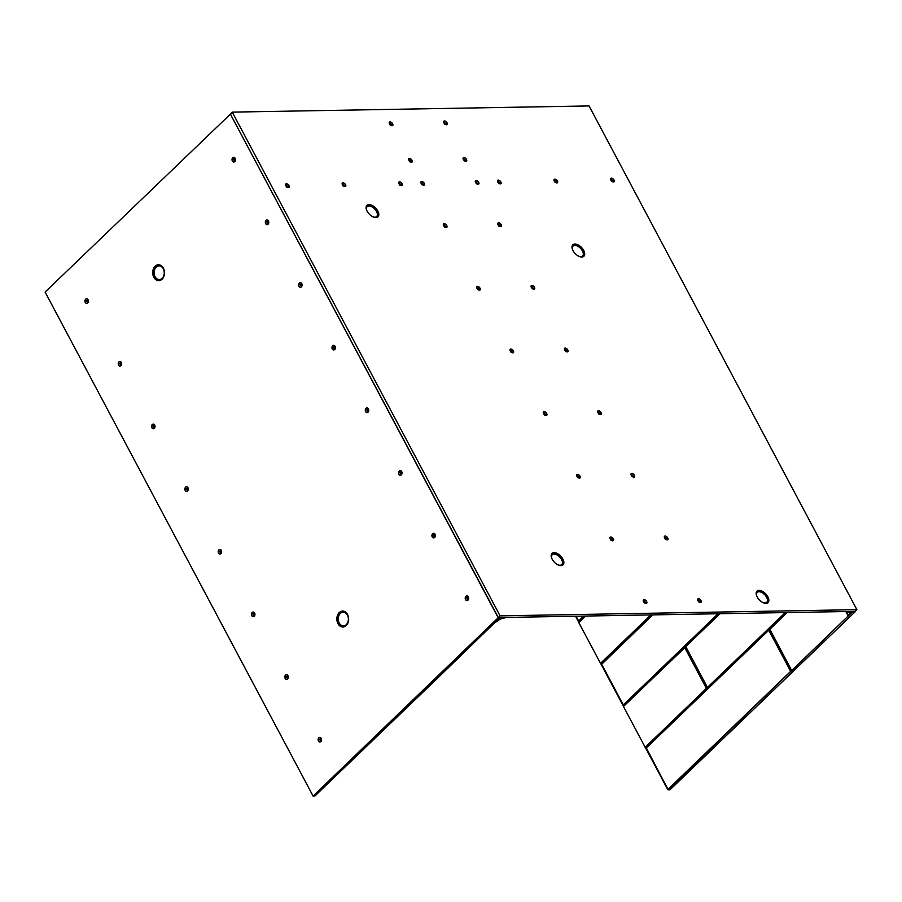 <?xml version="1.0" encoding="UTF-8"?>
<svg xmlns="http://www.w3.org/2000/svg" width="902" height="902" viewBox="0 0 902 902"><rect width="100%" height="100%" fill="white"/><g stroke="black" fill="none" stroke-linecap="round" stroke-linejoin="round"><path stroke-width="1.35" d="M560.976 565.644A7.96 4.409 46.1 0 0 561.394 565.61A7.96 4.409 46.1 0 0 562.713 558.789A7.96 4.409 46.1 0 0 554.065 552.644A7.96 4.409 46.1 0 0 551.201 555.023A7.96 4.409 46.1 0 0 554.121 561.957A7.96 4.409 46.1 0 0 560.976 565.644M375.897 217.574A7.96 4.409 46.1 0 0 376.314 217.54A7.96 4.409 46.1 0 0 377.645 210.718A7.96 4.409 46.1 0 0 368.986 204.574A7.96 4.409 46.1 0 0 366.133 206.941A7.96 4.409 46.1 0 0 369.053 213.887A7.96 4.409 46.1 0 0 375.897 217.574M581.813 257.036A7.96 4.409 46.1 0 0 582.241 257.002A7.96 4.409 46.1 0 0 583.56 250.181A7.96 4.409 46.1 0 0 574.912 244.036A7.96 4.409 46.1 0 0 572.048 246.404A7.96 4.409 46.1 0 0 574.969 253.349A7.96 4.409 46.1 0 0 581.813 257.036M765.967 603.359A7.96 4.409 46.1 0 0 766.384 603.337A7.96 4.409 46.1 0 0 767.703 596.515A7.96 4.409 46.1 0 0 759.056 590.37A7.96 4.409 46.1 0 0 756.203 592.738A7.96 4.409 46.1 0 0 759.112 599.683A7.96 4.409 46.1 0 0 765.967 603.359M613.935 181.798A2.334 1.285 46.1 0 0 613.8 180.174A2.334 1.285 46.1 0 0 611.229 178.303A2.334 1.285 46.1 0 0 610.71 178.449M613.416 181.956A2.334 1.285 46.1 0 0 614.014 181.73A2.334 1.285 46.1 0 0 613.687 179.577A2.334 1.285 46.1 0 0 611.387 178.145A2.334 1.285 46.1 0 0 610.789 178.37A2.334 1.285 46.1 0 0 611.116 180.524A2.334 1.285 46.1 0 0 613.416 181.956M557.38 182.779A2.334 1.285 46.1 0 0 557.256 181.155A2.334 1.285 46.1 0 0 554.674 179.284A2.334 1.285 46.1 0 0 554.166 179.43M556.861 182.937A2.334 1.285 46.1 0 0 557.47 182.711A2.334 1.285 46.1 0 0 557.132 180.558A2.334 1.285 46.1 0 0 554.843 179.126A2.334 1.285 46.1 0 0 554.234 179.351A2.334 1.285 46.1 0 0 554.572 181.505A2.334 1.285 46.1 0 0 556.861 182.937M500.835 183.76A2.334 1.285 46.1 0 0 500.711 182.136A2.334 1.285 46.1 0 0 498.13 180.265A2.334 1.285 46.1 0 0 497.611 180.411M500.317 183.918A2.334 1.285 46.1 0 0 500.926 183.692A2.334 1.285 46.1 0 0 500.587 181.539A2.334 1.285 46.1 0 0 498.287 180.107A2.334 1.285 46.1 0 0 497.69 180.332A2.334 1.285 46.1 0 0 498.017 182.486A2.334 1.285 46.1 0 0 500.317 183.918M392.584 125.558A2.334 1.285 46.1 0 0 392.46 123.935A2.334 1.285 46.1 0 0 389.889 122.063A2.334 1.285 46.1 0 0 389.371 122.21M392.077 125.716A2.334 1.285 46.1 0 0 392.674 125.491A2.334 1.285 46.1 0 0 392.347 123.337A2.334 1.285 46.1 0 0 390.047 121.905A2.334 1.285 46.1 0 0 389.438 122.131A2.334 1.285 46.1 0 0 389.777 124.284A2.334 1.285 46.1 0 0 392.077 125.716M446.986 124.623A2.334 1.285 46.1 0 0 446.862 122.999A2.334 1.285 46.1 0 0 444.28 121.116A2.334 1.285 46.1 0 0 443.773 121.274M446.479 124.769A2.334 1.285 46.1 0 0 447.076 124.544A2.334 1.285 46.1 0 0 446.749 122.39A2.334 1.285 46.1 0 0 444.449 120.958A2.334 1.285 46.1 0 0 443.84 121.184A2.334 1.285 46.1 0 0 444.179 123.337A2.334 1.285 46.1 0 0 446.479 124.769M466.424 161.165A2.334 1.285 46.1 0 0 465.951 159.011A2.334 1.285 46.1 0 0 463.718 157.67A2.334 1.285 46.1 0 0 463.2 157.816M465.906 161.311A2.334 1.285 46.1 0 0 466.514 161.097A2.334 1.285 46.1 0 0 466.176 158.932A2.334 1.285 46.1 0 0 463.887 157.512A2.334 1.285 46.1 0 0 463.278 157.726A2.334 1.285 46.1 0 0 463.605 159.891A2.334 1.285 46.1 0 0 465.906 161.311M412.022 162.112A2.334 1.285 46.1 0 0 411.898 160.488A2.334 1.285 46.1 0 0 409.316 158.605A2.334 1.285 46.1 0 0 408.798 158.763M411.504 162.259A2.334 1.285 46.1 0 0 412.113 162.033A2.334 1.285 46.1 0 0 411.774 159.88A2.334 1.285 46.1 0 0 409.485 158.448A2.334 1.285 46.1 0 0 408.877 158.673A2.334 1.285 46.1 0 0 409.204 160.827A2.334 1.285 46.1 0 0 411.504 162.259M424.244 185.09A2.334 1.285 46.1 0 0 424.12 183.467A2.334 1.285 46.1 0 0 421.538 181.595A2.334 1.285 46.1 0 0 421.02 181.742M423.726 185.237A2.334 1.285 46.1 0 0 424.335 185.023A2.334 1.285 46.1 0 0 423.996 182.858A2.334 1.285 46.1 0 0 421.696 181.437A2.334 1.285 46.1 0 0 421.099 181.652A2.334 1.285 46.1 0 0 421.426 183.816A2.334 1.285 46.1 0 0 423.726 185.237M478.646 184.143A2.334 1.285 46.1 0 0 478.522 182.52A2.334 1.285 46.1 0 0 475.94 180.648A2.334 1.285 46.1 0 0 475.422 180.795M478.128 184.301A2.334 1.285 46.1 0 0 478.725 184.076A2.334 1.285 46.1 0 0 478.398 181.922A2.334 1.285 46.1 0 0 476.098 180.49A2.334 1.285 46.1 0 0 475.501 180.716A2.334 1.285 46.1 0 0 475.828 182.869A2.334 1.285 46.1 0 0 478.128 184.301M501.129 226.425A2.334 1.285 46.1 0 0 500.993 224.801A2.334 1.285 46.1 0 0 498.423 222.929A2.334 1.285 46.1 0 0 497.904 223.076M500.61 226.582A2.334 1.285 46.1 0 0 501.208 226.357A2.334 1.285 46.1 0 0 500.881 224.203A2.334 1.285 46.1 0 0 498.58 222.771A2.334 1.285 46.1 0 0 497.983 222.997A2.334 1.285 46.1 0 0 498.31 225.15A2.334 1.285 46.1 0 0 500.61 226.582M446.727 227.372A2.334 1.285 46.1 0 0 446.591 225.748A2.334 1.285 46.1 0 0 444.021 223.876A2.334 1.285 46.1 0 0 443.502 224.023M446.208 227.518A2.334 1.285 46.1 0 0 446.806 227.304A2.334 1.285 46.1 0 0 446.479 225.139A2.334 1.285 46.1 0 0 444.179 223.719A2.334 1.285 46.1 0 0 443.581 223.933A2.334 1.285 46.1 0 0 443.908 226.098A2.334 1.285 46.1 0 0 446.208 227.518M480.033 290.027A2.334 1.285 46.1 0 0 479.571 287.873A2.334 1.285 46.1 0 0 477.327 286.52A2.334 1.285 46.1 0 0 476.82 286.678M479.514 290.173A2.334 1.285 46.1 0 0 480.123 289.948A2.334 1.285 46.1 0 0 479.796 287.794A2.334 1.285 46.1 0 0 477.496 286.362A2.334 1.285 46.1 0 0 476.887 286.588A2.334 1.285 46.1 0 0 477.226 288.741A2.334 1.285 46.1 0 0 479.514 290.173M534.435 289.08A2.334 1.285 46.1 0 0 533.973 286.926A2.334 1.285 46.1 0 0 531.729 285.584A2.334 1.285 46.1 0 0 531.222 285.731M533.916 289.238A2.334 1.285 46.1 0 0 534.525 289.012A2.334 1.285 46.1 0 0 534.198 286.859A2.334 1.285 46.1 0 0 531.898 285.427A2.334 1.285 46.1 0 0 531.289 285.652A2.334 1.285 46.1 0 0 531.628 287.806A2.334 1.285 46.1 0 0 533.916 289.238M513.351 352.682A2.334 1.285 46.1 0 0 513.227 351.058A2.334 1.285 46.1 0 0 510.645 349.175A2.334 1.285 46.1 0 0 510.126 349.333M512.832 352.829A2.334 1.285 46.1 0 0 513.441 352.603A2.334 1.285 46.1 0 0 513.103 350.45A2.334 1.285 46.1 0 0 510.803 349.018A2.334 1.285 46.1 0 0 510.205 349.243A2.334 1.285 46.1 0 0 510.532 351.397A2.334 1.285 46.1 0 0 512.832 352.829M567.753 351.735A2.334 1.285 46.1 0 0 567.629 350.111A2.334 1.285 46.1 0 0 565.047 348.24A2.334 1.285 46.1 0 0 564.528 348.386M567.234 351.881A2.334 1.285 46.1 0 0 567.843 351.667A2.334 1.285 46.1 0 0 567.505 349.502A2.334 1.285 46.1 0 0 565.204 348.082A2.334 1.285 46.1 0 0 564.607 348.296A2.334 1.285 46.1 0 0 564.934 350.461A2.334 1.285 46.1 0 0 567.234 351.881M546.657 415.326A2.334 1.285 46.1 0 0 546.533 413.702A2.334 1.285 46.1 0 0 543.962 411.831A2.334 1.285 46.1 0 0 543.444 411.977M546.15 415.484A2.334 1.285 46.1 0 0 546.747 415.258A2.334 1.285 46.1 0 0 546.42 413.105A2.334 1.285 46.1 0 0 544.12 411.673A2.334 1.285 46.1 0 0 543.523 411.898A2.334 1.285 46.1 0 0 543.85 414.052A2.334 1.285 46.1 0 0 546.15 415.484M601.059 414.39A2.334 1.285 46.1 0 0 600.935 412.766A2.334 1.285 46.1 0 0 598.364 410.884A2.334 1.285 46.1 0 0 597.846 411.041M600.552 414.537A2.334 1.285 46.1 0 0 601.149 414.311A2.334 1.285 46.1 0 0 600.822 412.158A2.334 1.285 46.1 0 0 598.522 410.726A2.334 1.285 46.1 0 0 597.913 410.951A2.334 1.285 46.1 0 0 598.251 413.105A2.334 1.285 46.1 0 0 600.552 414.537M634.377 477.045A2.334 1.285 46.1 0 0 633.903 474.892A2.334 1.285 46.1 0 0 631.671 473.539A2.334 1.285 46.1 0 0 631.152 473.697M633.858 477.192A2.334 1.285 46.1 0 0 634.467 476.966A2.334 1.285 46.1 0 0 634.129 474.813A2.334 1.285 46.1 0 0 631.84 473.381A2.334 1.285 46.1 0 0 631.231 473.606A2.334 1.285 46.1 0 0 631.569 475.76A2.334 1.285 46.1 0 0 633.858 477.192M579.975 477.981A2.334 1.285 46.1 0 0 579.501 475.828A2.334 1.285 46.1 0 0 577.269 474.486A2.334 1.285 46.1 0 0 576.75 474.632M579.456 478.139A2.334 1.285 46.1 0 0 580.065 477.913A2.334 1.285 46.1 0 0 579.727 475.76A2.334 1.285 46.1 0 0 577.438 474.328A2.334 1.285 46.1 0 0 576.829 474.553A2.334 1.285 46.1 0 0 577.167 476.707A2.334 1.285 46.1 0 0 579.456 478.139M613.292 540.636A2.334 1.285 46.1 0 0 613.157 539.013A2.334 1.285 46.1 0 0 610.586 537.141A2.334 1.285 46.1 0 0 610.068 537.288M612.774 540.783A2.334 1.285 46.1 0 0 613.371 540.569A2.334 1.285 46.1 0 0 613.044 538.404A2.334 1.285 46.1 0 0 610.744 536.983A2.334 1.285 46.1 0 0 610.147 537.197A2.334 1.285 46.1 0 0 610.474 539.362A2.334 1.285 46.1 0 0 612.774 540.783M667.694 539.689A2.334 1.285 46.1 0 0 667.559 538.066A2.334 1.285 46.1 0 0 664.988 536.194A2.334 1.285 46.1 0 0 664.47 536.34M667.176 539.847A2.334 1.285 46.1 0 0 667.773 539.621A2.334 1.285 46.1 0 0 667.446 537.468A2.334 1.285 46.1 0 0 665.146 536.036A2.334 1.285 46.1 0 0 664.548 536.262A2.334 1.285 46.1 0 0 664.875 538.415A2.334 1.285 46.1 0 0 667.176 539.847M646.599 603.291A2.334 1.285 46.1 0 0 646.136 601.138A2.334 1.285 46.1 0 0 643.893 599.785A2.334 1.285 46.1 0 0 643.385 599.943M646.08 603.438A2.334 1.285 46.1 0 0 646.689 603.212A2.334 1.285 46.1 0 0 646.362 601.059A2.334 1.285 46.1 0 0 644.062 599.627A2.334 1.285 46.1 0 0 643.453 599.853A2.334 1.285 46.1 0 0 643.791 602.006A2.334 1.285 46.1 0 0 646.08 603.438M701.001 602.344A2.334 1.285 46.1 0 0 700.538 600.191A2.334 1.285 46.1 0 0 698.295 598.849A2.334 1.285 46.1 0 0 697.787 598.996M700.482 602.502A2.334 1.285 46.1 0 0 701.091 602.277A2.334 1.285 46.1 0 0 700.764 600.123A2.334 1.285 46.1 0 0 698.464 598.691A2.334 1.285 46.1 0 0 697.855 598.917A2.334 1.285 46.1 0 0 698.193 601.07A2.334 1.285 46.1 0 0 700.482 602.502M288.956 187.436A2.334 1.285 46.1 0 0 288.832 185.812A2.334 1.285 46.1 0 0 286.25 183.94A2.334 1.285 46.1 0 0 285.731 184.087M288.437 187.582A2.334 1.285 46.1 0 0 289.046 187.368A2.334 1.285 46.1 0 0 288.708 185.214A2.334 1.285 46.1 0 0 286.408 183.782A2.334 1.285 46.1 0 0 285.81 183.997A2.334 1.285 46.1 0 0 286.137 186.162A2.334 1.285 46.1 0 0 288.437 187.582M345.5 186.455A2.334 1.285 46.1 0 0 345.376 184.831A2.334 1.285 46.1 0 0 342.794 182.959A2.334 1.285 46.1 0 0 342.286 183.106M344.981 186.601A2.334 1.285 46.1 0 0 345.59 186.387A2.334 1.285 46.1 0 0 345.263 184.233A2.334 1.285 46.1 0 0 342.963 182.802A2.334 1.285 46.1 0 0 342.354 183.027A2.334 1.285 46.1 0 0 342.692 185.181A2.334 1.285 46.1 0 0 344.981 186.601M402.055 185.474A2.334 1.285 46.1 0 0 401.92 183.85A2.334 1.285 46.1 0 0 399.349 181.978A2.334 1.285 46.1 0 0 398.831 182.125M401.537 185.62A2.334 1.285 46.1 0 0 402.134 185.406A2.334 1.285 46.1 0 0 401.807 183.253A2.334 1.285 46.1 0 0 399.507 181.821A2.334 1.285 46.1 0 0 398.909 182.046A2.334 1.285 46.1 0 0 399.236 184.2A2.334 1.285 46.1 0 0 401.537 185.62M464.383 160.883L465.24 160.364L463.921 159.068L463.402 159.564M478.004 289.745L478.849 289.226L477.53 287.93L477.023 288.426M532.405 288.798L533.251 288.279L531.932 286.983L531.413 287.479M632.336 476.763L633.193 476.233L631.874 474.948L631.355 475.444M577.934 477.699L578.791 477.181L577.472 475.895L576.953 476.38M644.569 603.01L645.415 602.491L644.096 601.194L643.588 601.69M698.971 602.062L699.817 601.544L698.498 600.247L697.979 600.743M500.08 615.852L232.242 112.119L230.63 114.577L498.31 617.566L500.08 615.852L856.9 609.662L855.13 611.376L498.31 617.566M232.242 112.119L589.062 105.94L856.9 609.662M611.601 181.505L612.74 180.998L611.421 179.712L610.913 180.197M555.057 182.486L556.196 181.978L554.877 180.693L554.358 181.178M498.502 183.467L499.64 182.959L498.332 181.674L497.814 182.159M390.262 125.265L391.4 124.758L390.081 123.461L389.574 123.957M444.663 124.318L445.802 123.811L444.483 122.525L443.976 123.022M409.7 161.808L410.838 161.3L409.519 160.015L409.001 160.511M421.91 184.797L423.049 184.29L421.741 182.993L421.223 183.489M476.312 183.85L477.451 183.343L476.143 182.057L475.625 182.554M498.795 226.131L499.933 225.624L498.626 224.339L498.107 224.835M444.393 227.078L445.532 226.571L444.224 225.274L443.705 225.771M511.028 352.378L512.167 351.87L510.848 350.585L510.329 351.081M565.419 351.442L566.557 350.934L565.25 349.638L564.731 350.134M544.334 415.033L545.473 414.525L544.154 413.24L543.647 413.736M598.736 414.086L599.875 413.59L598.556 412.293L598.049 412.789M610.958 540.343L612.097 539.836L610.789 538.539L610.271 539.035M665.36 539.396L666.499 538.889L665.191 537.603L664.673 538.099M286.622 187.142L287.772 186.635L286.453 185.338L285.934 185.835M343.177 186.162L344.316 185.654L342.997 184.358L342.489 184.854M399.721 185.181L400.86 184.673L399.552 183.377L399.034 183.873M611.421 179.712L612.74 180.998M554.877 180.693L556.196 181.978M498.332 181.674L499.64 182.959M390.081 123.461L391.4 124.758M444.483 122.525L445.802 123.811M463.921 159.068L465.24 160.364M409.519 160.015L410.838 161.3M421.741 182.993L423.049 184.29M476.143 182.057L477.451 183.343M498.626 224.339L499.933 225.624M444.224 225.274L445.532 226.571M477.53 287.93L478.849 289.226M531.932 286.983L533.251 288.279M510.848 350.585L512.167 351.87M565.25 349.638L566.557 350.934M544.154 413.24L545.473 414.525M598.556 412.293L599.875 413.59M631.874 474.948L633.193 476.233M577.472 475.895L578.791 477.181M610.789 538.539L612.097 539.836M665.191 537.603L666.499 538.889M644.096 601.194L645.415 602.491M698.498 600.247L699.817 601.544M286.453 185.338L287.772 186.635M342.997 184.358L344.316 185.654M399.552 183.377L400.86 184.673M162.044 279.214A7.96 5.897 -91 0 0 162.45 278.786A7.96 5.897 -91 0 0 162.236 266.518A7.96 5.897 -91 0 0 155.144 266.214A7.96 5.897 -91 0 0 153.814 277.309A7.96 5.897 -91 0 0 162.044 279.214M346.199 625.548A7.96 5.897 -91 0 0 346.605 625.12A7.96 5.897 -91 0 0 346.391 612.841A7.96 5.897 -91 0 0 339.287 612.548A7.96 5.897 -91 0 0 337.968 623.643A7.96 5.897 -91 0 0 346.199 625.548M233.81 157.343A2.334 1.725 -91 0 0 232.93 157.771A2.334 1.725 -91 0 0 232.536 161.018A2.334 1.725 -91 0 0 233.889 161.999M234.768 161.582A2.334 1.725 -91 0 0 235.399 158.955A2.334 1.725 -91 0 0 233.719 157.343A2.334 1.725 -91 0 0 232.75 157.771A2.334 1.725 -91 0 0 232.118 160.398A2.334 1.725 -91 0 0 233.798 162.01A2.334 1.725 -91 0 0 234.768 161.582M267.127 219.998A2.334 1.725 -91 0 0 266.237 220.426A2.334 1.725 -91 0 0 265.605 222.986A2.334 1.725 -91 0 0 267.206 224.654M268.086 224.237A2.334 1.725 -91 0 0 268.706 221.61A2.334 1.725 -91 0 0 267.026 219.998A2.334 1.725 -91 0 0 266.056 220.426A2.334 1.725 -91 0 0 265.436 223.053A2.334 1.725 -91 0 0 267.116 224.666A2.334 1.725 -91 0 0 268.086 224.237M300.434 282.653A2.334 1.725 -91 0 0 299.554 283.07A2.334 1.725 -91 0 0 299.171 286.329A2.334 1.725 -91 0 0 300.513 287.31M301.392 286.892A2.334 1.725 -91 0 0 302.023 284.265A2.334 1.725 -91 0 0 300.343 282.653A2.334 1.725 -91 0 0 299.374 283.081A2.334 1.725 -91 0 0 298.742 285.709A2.334 1.725 -91 0 0 300.422 287.31A2.334 1.725 -91 0 0 301.392 286.892M333.751 345.308A2.334 1.725 -91 0 0 332.872 345.725A2.334 1.725 -91 0 0 332.477 348.984A2.334 1.725 -91 0 0 333.83 349.965M334.71 349.536A2.334 1.725 -91 0 0 335.33 346.92A2.334 1.725 -91 0 0 333.661 345.308A2.334 1.725 -91 0 0 332.68 345.737A2.334 1.725 -91 0 0 332.06 348.352A2.334 1.725 -91 0 0 333.74 349.965A2.334 1.725 -91 0 0 334.71 349.536M367.058 407.963A2.334 1.725 -91 0 0 366.178 408.38A2.334 1.725 -91 0 0 365.547 410.951A2.334 1.725 -91 0 0 367.137 412.62M368.027 412.191A2.334 1.725 -91 0 0 368.647 409.564A2.334 1.725 -91 0 0 366.967 407.952A2.334 1.725 -91 0 0 365.998 408.38A2.334 1.725 -91 0 0 365.378 411.008A2.334 1.725 -91 0 0 367.046 412.62A2.334 1.725 -91 0 0 368.027 412.191M400.375 470.607A2.334 1.725 -91 0 0 399.496 471.036A2.334 1.725 -91 0 0 399.101 474.283A2.334 1.725 -91 0 0 400.454 475.264M401.334 474.847A2.334 1.725 -91 0 0 401.965 472.22A2.334 1.725 -91 0 0 400.285 470.607A2.334 1.725 -91 0 0 399.315 471.036A2.334 1.725 -91 0 0 398.684 473.663A2.334 1.725 -91 0 0 400.364 475.275A2.334 1.725 -91 0 0 401.334 474.847M433.693 533.262A2.334 1.725 -91 0 0 432.802 533.691A2.334 1.725 -91 0 0 432.171 536.25A2.334 1.725 -91 0 0 433.772 537.919M434.651 537.502A2.334 1.725 -91 0 0 435.271 534.875A2.334 1.725 -91 0 0 433.591 533.262A2.334 1.725 -91 0 0 432.622 533.691A2.334 1.725 -91 0 0 432.002 536.318A2.334 1.725 -91 0 0 433.682 537.93A2.334 1.725 -91 0 0 434.651 537.502M466.999 595.918A2.334 1.725 -91 0 0 466.12 596.346A2.334 1.725 -91 0 0 465.736 599.593A2.334 1.725 -91 0 0 467.078 600.574M467.958 600.157A2.334 1.725 -91 0 0 468.589 597.53A2.334 1.725 -91 0 0 466.909 595.918A2.334 1.725 -91 0 0 465.939 596.346A2.334 1.725 -91 0 0 465.308 598.973A2.334 1.725 -91 0 0 466.988 600.574A2.334 1.725 -91 0 0 467.958 600.157M86.705 298.787A2.334 1.725 -91 0 0 85.825 299.205A2.334 1.725 -91 0 0 85.442 302.463A2.334 1.725 -91 0 0 86.795 303.444M87.674 303.016A2.334 1.725 -91 0 0 88.295 300.389A2.334 1.725 -91 0 0 86.615 298.787A2.334 1.725 -91 0 0 85.645 299.216A2.334 1.725 -91 0 0 85.025 301.832A2.334 1.725 -91 0 0 86.705 303.444A2.334 1.725 -91 0 0 87.674 303.016M120.022 361.443A2.334 1.725 -91 0 0 119.143 361.86A2.334 1.725 -91 0 0 118.5 364.431A2.334 1.725 -91 0 0 120.101 366.099M120.981 365.671A2.334 1.725 -91 0 0 121.612 363.044A2.334 1.725 -91 0 0 119.932 361.431A2.334 1.725 -91 0 0 118.963 361.86A2.334 1.725 -91 0 0 118.331 364.487A2.334 1.725 -91 0 0 120.011 366.099A2.334 1.725 -91 0 0 120.981 365.671M153.34 424.087A2.334 1.725 -91 0 0 152.461 424.515A2.334 1.725 -91 0 0 152.066 427.762A2.334 1.725 -91 0 0 153.419 428.743M154.298 428.326A2.334 1.725 -91 0 0 154.918 425.699A2.334 1.725 -91 0 0 153.25 424.087A2.334 1.725 -91 0 0 152.269 424.515A2.334 1.725 -91 0 0 151.649 427.142A2.334 1.725 -91 0 0 153.329 428.754A2.334 1.725 -91 0 0 154.298 428.326M186.646 486.742A2.334 1.725 -91 0 0 185.767 487.17A2.334 1.725 -91 0 0 185.384 490.417A2.334 1.725 -91 0 0 186.725 491.398M187.616 490.981A2.334 1.725 -91 0 0 188.236 488.354A2.334 1.725 -91 0 0 186.556 486.742A2.334 1.725 -91 0 0 185.586 487.17A2.334 1.725 -91 0 0 184.966 489.797A2.334 1.725 -91 0 0 186.635 491.41A2.334 1.725 -91 0 0 187.616 490.981M219.964 549.397A2.334 1.725 -91 0 0 219.085 549.814A2.334 1.725 -91 0 0 218.442 552.385A2.334 1.725 -91 0 0 220.043 554.053M220.922 553.625A2.334 1.725 -91 0 0 221.554 551.009A2.334 1.725 -91 0 0 219.874 549.397A2.334 1.725 -91 0 0 218.904 549.825A2.334 1.725 -91 0 0 218.273 552.452A2.334 1.725 -91 0 0 219.953 554.053A2.334 1.725 -91 0 0 220.922 553.625M253.27 612.052A2.334 1.725 -91 0 0 252.391 612.469A2.334 1.725 -91 0 0 252.008 615.728A2.334 1.725 -91 0 0 253.361 616.709M254.24 616.28A2.334 1.725 -91 0 0 254.86 613.653A2.334 1.725 -91 0 0 253.18 612.052A2.334 1.725 -91 0 0 252.21 612.481A2.334 1.725 -91 0 0 251.59 615.096A2.334 1.725 -91 0 0 253.27 616.709A2.334 1.725 -91 0 0 254.24 616.28M286.588 674.707A2.334 1.725 -91 0 0 285.709 675.124A2.334 1.725 -91 0 0 285.066 677.695A2.334 1.725 -91 0 0 286.667 679.364M287.546 678.935A2.334 1.725 -91 0 0 288.178 676.308A2.334 1.725 -91 0 0 286.498 674.696A2.334 1.725 -91 0 0 285.528 675.124A2.334 1.725 -91 0 0 284.897 677.752A2.334 1.725 -91 0 0 286.577 679.364A2.334 1.725 -91 0 0 287.546 678.935M319.906 737.351A2.334 1.725 -91 0 0 319.026 737.78A2.334 1.725 -91 0 0 318.632 741.027A2.334 1.725 -91 0 0 319.985 742.008M320.864 741.591A2.334 1.725 -91 0 0 321.484 738.963A2.334 1.725 -91 0 0 319.815 737.351A2.334 1.725 -91 0 0 318.834 737.78A2.334 1.725 -91 0 0 318.214 740.407A2.334 1.725 -91 0 0 319.894 742.019A2.334 1.725 -91 0 0 320.864 741.591M235.242 159.124L234.046 158.752L235.242 159.124L235.309 160.049L234.182 160.59L233.483 159.293L234.046 158.752M267.984 221.791L267.488 223.245L268.063 223.234L268.559 221.779L267.364 221.407L268.559 221.779M301.866 284.434L300.67 284.062L301.866 284.434L301.945 285.348L300.806 285.9L300.118 284.592L300.67 284.062M335.183 347.09L333.988 346.706L335.183 347.09L335.251 348.003L334.123 348.544L333.424 347.247L333.988 346.706M367.915 409.745L367.43 411.199L368.568 410.658L368.49 409.745L367.294 409.361L368.49 409.745M401.807 472.389L400.612 472.017L401.807 472.389L401.875 473.313L400.747 473.854L400.048 472.558L400.612 472.017M434.55 535.055L434.054 536.51L435.192 535.957L435.125 535.044L433.93 534.672L435.125 535.044M468.431 597.699L467.236 597.327L468.431 597.699L468.51 598.612L467.371 599.165L466.684 597.857L467.236 597.327M88.148 300.569L86.942 300.186L88.148 300.569L88.216 301.482L87.077 302.023L86.389 300.727L86.942 300.186M120.879 363.224L120.394 364.679L121.522 364.137L121.454 363.224L120.259 362.841L121.454 363.224M154.772 425.868L153.577 425.496L154.772 425.868L154.84 426.781L153.712 427.334L153.013 426.037L153.577 425.496M188.078 488.523L186.883 488.151L188.078 488.523L188.157 489.436L187.018 489.989L186.398 489.606L186.883 488.151M220.821 551.19L220.336 552.644L221.464 552.092L221.396 551.178L220.201 550.806L221.396 551.178M254.714 613.834L253.507 613.45L254.714 613.834L254.781 614.747L253.642 615.288L252.955 613.991L253.507 613.45M287.445 676.489L286.96 677.943L288.099 677.402L288.02 676.489L286.825 676.105L288.02 676.489M321.337 739.133L320.142 738.761L321.337 739.133L321.405 740.057L320.278 740.598L319.579 739.302L320.142 738.761M230.314 113.979L498.175 617.746L313.084 796.06L45.1 292.068L230.551 113.979M313.084 796.06L314.956 795.902M314.866 795.992L439.048 676.748M500.136 617.904L498.13 618.129M498.175 617.746L500.136 617.836M234.667 159.135L235.309 160.049M267.488 223.245L266.8 221.937L267.364 221.407M268.052 222.704L268.627 222.693M301.291 284.446L301.945 285.348M301.369 285.359L300.806 285.9M334.608 347.101L335.251 348.003M367.43 411.199L366.742 409.903L367.294 409.361M367.993 410.669L368.568 410.658M401.232 472.4L401.875 473.313M434.054 536.51L433.366 535.202L433.93 534.672M434.617 535.968L435.192 535.957M467.856 597.71L468.51 598.612M467.935 598.624L467.371 599.165M87.573 300.58L88.216 301.482M87.641 301.493L87.077 302.023M120.394 364.679L119.707 363.382L120.259 362.841M120.947 364.149L121.522 364.137M154.197 425.879L154.84 426.781M187.503 488.534L188.157 489.436M187.582 489.448L187.018 489.989M220.336 552.644L219.637 551.336L220.201 550.806M220.889 552.103L221.464 552.092M254.138 613.845L254.781 614.747M254.206 614.758L253.642 615.288M286.96 677.943L286.272 676.647L286.825 676.105M287.512 677.413L288.099 677.402M320.762 739.144L321.405 740.057M645.291 747.532L706.593 688.192L645.291 747.532L623.395 706.356L684.979 647.546L623.395 706.356M651.267 614.905L600.653 663.579L578.768 622.594L585.364 616.055M652.338 614.893L601.386 664.075L623.079 705.138L718.06 613.755M652.777 614.882L601.454 664.492M786.713 612.559L769.507 629.303L791.809 670.727L769.575 629.72M769.259 630.024L768.729 630.272L790.941 671.562L768.696 629.889L646.193 747.679L667.931 789.498L646.204 747.871L768.696 629.889M646.193 747.679L646.103 748.446M706.728 688.824L684.979 647.546L706.818 688.057M600.653 663.579L651.65 614.905M585.15 616.055L578.757 622.403M668.066 789.87L852.615 611.748L854.949 611.951L669.893 789.881L667.773 789.645L645.471 747.724M769.665 628.953L791.809 670.727L852.615 611.748M578.746 622.211L575.555 616.224M623.383 706.165L600.833 663.759M854.893 611.376L854.949 611.951M852.807 611.556L847.948 612.176A5.356 2.041 -28 0 1 848.027 612.176A5.356 2.041 -28 0 1 849.537 612.751A5.356 2.041 -28 0 1 848.331 615.265L852.74 611.409M500.193 617.78L505.345 617.588L504.06 618.141A5.356 2.041 152 0 0 503.981 618.141A5.356 2.041 152 0 0 497.092 621.365L496.089 621.94M561.247 565.633A7.768 4.296 46.1 0 0 562.341 558.89A7.768 4.296 46.1 0 0 553.952 552.994A7.768 4.296 46.1 0 0 551.19 555.158M376.168 217.551A7.768 4.296 46.1 0 0 377.273 210.82A7.768 4.296 46.1 0 0 368.873 204.923A7.768 4.296 46.1 0 0 366.111 207.088M582.094 257.014A7.768 4.296 46.1 0 0 583.38 250.632A7.768 4.296 46.1 0 0 574.788 244.386A7.768 4.296 46.1 0 0 572.026 246.55M766.238 603.348A7.768 4.296 46.1 0 0 767.331 596.617A7.768 4.296 46.1 0 0 758.943 590.709A7.768 4.296 46.1 0 0 756.18 592.885M557.346 564.551A6.844 3.788 46.1 0 0 559.973 565.227A6.844 3.788 46.1 0 0 561.596 559.567A6.844 3.788 46.1 0 0 554.031 554.053A6.844 3.788 46.1 0 0 552.103 559.105M372.267 216.48A6.844 3.788 46.1 0 0 374.894 217.156A6.844 3.788 46.1 0 0 376.529 211.485A6.844 3.788 46.1 0 0 368.952 205.983A6.844 3.788 46.1 0 0 367.035 211.034M578.182 255.942A6.844 3.788 46.1 0 0 582.444 250.948A6.844 3.788 46.1 0 0 575.126 245.445A6.844 3.788 46.1 0 0 572.95 250.497M762.337 602.277A6.844 3.788 46.1 0 0 764.964 602.953A6.844 3.788 46.1 0 0 766.587 597.282A6.844 3.788 46.1 0 0 759.022 591.768A6.844 3.788 46.1 0 0 757.094 596.831M162.304 266.586A7.768 5.75 -91 0 0 155.437 266.372A7.768 5.75 -91 0 0 154.152 277.196A7.768 5.75 -91 0 0 162.191 279.056A7.768 5.75 -91 0 0 162.518 278.707M346.458 612.92A7.768 5.75 -91 0 0 339.592 612.695A7.768 5.75 -91 0 0 338.295 623.53A7.768 5.75 -91 0 0 346.334 625.379A7.768 5.75 -91 0 0 346.661 625.041M163.285 268.751A6.844 5.074 -91 0 0 156.204 267.116A6.844 5.074 -91 0 0 155.065 276.655A6.844 5.074 -91 0 0 162.146 278.29A6.844 5.074 -91 0 0 163.285 268.751M346.289 624.624A6.844 5.074 -91 0 0 347.428 615.085A6.844 5.074 -91 0 0 340.347 613.45A6.844 5.074 -91 0 0 339.208 622.989A6.844 5.074 -91 0 0 346.289 624.624M438.947 676.838L500.012 617.532M314.933 795.97L438.248 677.188M576.04 616.213L578.633 620.948L583.684 616.077M601.578 664.109L623.181 704.879M575.792 616.213L578.543 620.926M584.079 616.077L579.005 621.32L584.462 616.066M601.555 663.725L652.552 614.882M623.124 704.992L601.533 663.951L623.271 704.902M718.454 613.743L623.643 705.274L718.849 613.732M719.525 613.721L685.61 646.339L707.698 687.888L786.037 612.571M719.751 613.721L685.621 646.531L707.518 687.696L785.642 612.582M707.191 687.628L685.576 646.982M786.939 612.559L769.631 629.596L791.482 670.671M685.633 646.723L719.965 613.721M785.259 612.582L707.326 687.516M707.236 687.493L685.621 646.835M768.808 630.295L790.637 671.336L667.976 789.351L646.17 747.905L668.01 789.397M646.215 748.062L768.729 630.272M769.699 629.337L787.153 612.548M706.356 688.452L645.099 747.341M623.417 706.548L684.663 647.659M684.753 647.681L706.367 688.327M650.872 614.916L600.461 663.387M578.768 622.594L585.59 616.043M578.43 621.185L579.005 621.32M623.079 705.138L623.643 705.274M685.61 646.339L685.52 647.106M707.134 687.752L707.698 687.888M685.204 647.411L684.641 647.275M854.995 611.567L852.875 611.409M846.347 611.522L848.331 615.265M438.192 677.312L500.069 617.532M848.094 615.773L845.839 611.533"/></g></svg>
